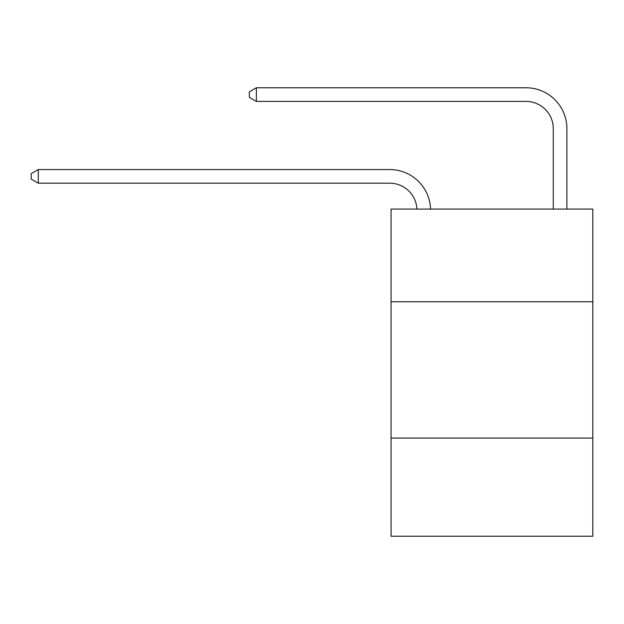 <?xml version="1.0" encoding="UTF-8"?>
<svg xmlns="http://www.w3.org/2000/svg" width="624" height="624" viewBox="0 0 624 624"><rect width="100%" height="100%" fill="white"/><g stroke="black" fill="none" stroke-linecap="round" stroke-linejoin="round"><path stroke-width="0.94" d="M592.8 301.774L592.8 209.087L391.061 209.087L391.061 301.774L592.8 301.774L592.8 536.234L391.061 536.234L391.061 301.774M592.8 438.087L391.061 438.087M416.926 209.087A27.261 27.261 0 0 0 389.696 183.183A27.261 27.261 0 0 1 416.926 209.087A27.261 27.261 0 0 0 389.696 183.183A27.261 27.261 0 0 1 416.926 209.087A27.261 27.261 0 0 0 389.696 183.183A27.261 27.261 0 0 1 416.926 209.087A27.261 27.261 0 0 0 389.696 183.183A27.261 27.261 0 0 1 416.926 209.087A27.261 27.261 0 0 0 389.696 183.183A27.261 27.261 0 0 1 416.926 209.087A27.261 27.261 0 0 0 389.696 183.183A27.261 27.261 0 0 1 416.926 209.087A27.261 27.261 0 0 0 389.696 183.183A27.261 27.261 0 0 1 416.926 209.087A27.261 27.261 0 0 0 389.696 183.183A27.261 27.261 0 0 1 416.926 209.087A27.261 27.261 0 0 0 389.696 183.183A27.261 27.261 0 0 1 416.926 209.087A27.261 27.261 0 0 0 389.696 183.183A27.261 27.261 0 0 1 416.926 209.087A27.261 27.261 -49.5 0 0 389.696 183.183L38.29 183.183L31.2 179.096L31.2 173.644L38.29 169.556L389.696 169.556A40.895 40.895 0 0 1 430.568 209.087M553.27 209.087L553.27 128.661A27.261 27.261 0 0 0 526.009 101.4L256.386 101.4L249.296 97.313L249.296 91.861L256.386 87.766L526.009 87.766A40.895 40.895 0 0 1 566.904 128.661L566.904 209.087M38.29 169.556L389.696 169.556L38.29 169.556L389.696 169.556L38.29 169.556L389.696 169.556L38.29 169.556L389.696 169.556L38.29 169.556L389.696 169.556L38.29 169.556L389.696 169.556L38.29 169.556L389.696 169.556L38.29 169.556L389.696 169.556L38.29 169.556L389.696 169.556L38.29 169.556L389.696 169.556L38.29 169.556L38.29 183.183M553.27 128.661A27.261 27.261 0 0 0 526.009 101.4A27.261 27.261 0 0 1 553.27 128.661A27.261 27.261 0 0 0 526.009 101.4A27.261 27.261 0 0 1 553.27 128.661A27.261 27.261 0 0 0 526.009 101.4A27.261 27.261 0 0 1 553.27 128.661A27.261 27.261 0 0 0 526.009 101.4A27.261 27.261 0 0 1 553.27 128.661A27.261 27.261 0 0 0 526.009 101.4A27.261 27.261 0 0 1 553.27 128.661A27.261 27.261 0 0 0 526.009 101.4A27.261 27.261 0 0 1 553.27 128.661A27.261 27.261 0 0 0 526.009 101.4A27.261 27.261 0 0 1 553.27 128.661A27.261 27.261 0 0 0 526.009 101.4A27.261 27.261 0 0 1 553.27 128.661A27.261 27.261 0 0 0 526.009 101.4A27.261 27.261 0 0 1 553.27 128.661A27.261 27.261 0 0 0 526.009 101.4A27.261 27.261 0 0 1 553.27 128.661M256.386 87.766L526.009 87.766L256.386 87.766L526.009 87.766L256.386 87.766L526.009 87.766L256.386 87.766L526.009 87.766L256.386 87.766L526.009 87.766L256.386 87.766L526.009 87.766L256.386 87.766L526.009 87.766L256.386 87.766L526.009 87.766L256.386 87.766L526.009 87.766L256.386 87.766L526.009 87.766L256.386 87.766L256.386 101.4"/></g></svg>
